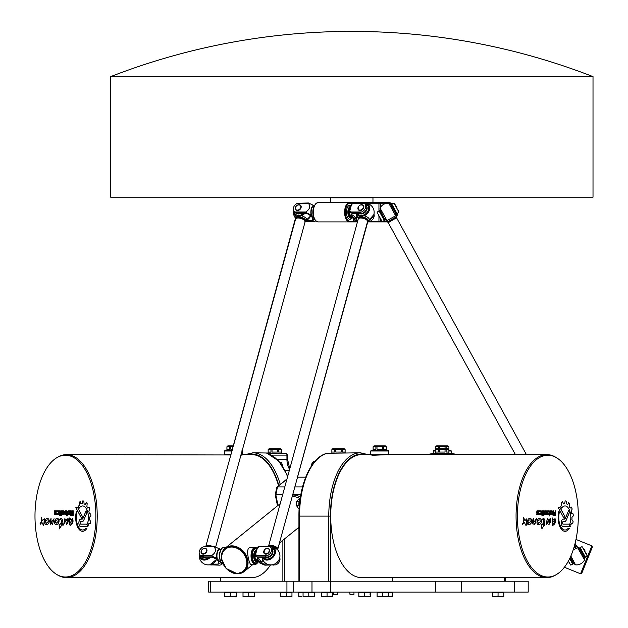 <?xml version="1.0" encoding="UTF-8"?>
<svg xmlns="http://www.w3.org/2000/svg" width="628" height="628" viewBox="0 0 628 628"><rect width="100%" height="100%" fill="white"/><g stroke="black" fill="none" stroke-linecap="round" stroke-linejoin="round"><path stroke-width="0.94" d="M110.709 76.616L593.013 76.616A665.68 665.68 0 0 0 110.709 76.616L110.709 197.192L593.013 197.192L593.013 76.616M582.07 546.596L587.29 556.11L585.39 557.154L580.178 547.64L582.07 546.596L578.828 548.377M569.675 558.59L572.705 564.109L570.805 565.153L574.055 563.371M584.04 557.892L585.39 557.154M568.34 561.165L570.805 565.153M255.141 552.389A4.82 2.41 90 0 0 254.568 557.672A4.82 2.41 90 0 0 256.805 560.694A4.82 2.41 90 0 0 257.064 560.671M262.692 559.666L261.79 562.947L261.099 561.165L258.689 558.512L257.59 559.203L258.689 558.512L258.092 558.889L257.559 558.316L257.857 557.248M261.099 561.165L260.196 562.06L257.59 559.203M260.196 562.06L261.264 562.366M270.684 547.577A5.424 4.121 137.6 0 1 267.355 555.592L256.601 555.592C254.144 552.687 254.937 549.783 258.987 546.878L269.75 546.878A5.424 4.121 137.6 0 1 270.684 547.577L271.736 548.739A5.424 4.121 -42.4 0 1 271.704 554.014A5.424 4.121 -42.4 0 1 266.421 557.154L258.595 557.154A2.41 1.005 -164.7 0 0 257.323 557.672A2.41 1.005 -164.7 0 0 257.559 558.316M279.735 557.805A5.424 4.121 -42.4 0 1 275.818 564.87L264.843 565.153L259.686 562.931L255.486 558.331L254.835 557.146L256.601 556.11L265.479 556.11L267.355 555.592M267.167 564.109L264.938 564.109L265.259 562.939M261.79 562.947A2.41 1.005 -164.7 0 0 264.938 564.109M269.75 546.878L259.207 546.596L257.637 547.067L254.835 557.146M269.545 551.235A3.313 2.52 137.6 0 1 267.167 553.865A3.313 2.52 137.6 0 1 264.223 553.472A3.313 2.52 137.6 0 1 264.977 549.374A3.313 2.52 137.6 0 1 269.122 548.998A3.313 2.52 137.6 0 1 269.545 551.235M220.648 549.971L219.462 548.817L214.305 546.596L203.331 546.878L214.085 546.878C216.542 549.783 215.749 552.687 211.699 555.592L200.936 555.592A5.424 4.121 137.6 0 1 200.01 554.893A5.424 4.121 137.6 0 1 203.331 546.878M216.338 559.203L218.952 562.06L218.45 562.366L218.976 562.947A2.41 1.005 -164.7 0 1 219.211 563.591A2.41 1.005 -164.7 0 1 217.947 564.109L211.911 564.109M200.01 554.893L201.062 556.055A5.424 4.121 -42.4 0 0 203.77 557.154L211.605 557.154A2.41 1.005 -164.7 0 1 214.745 558.316L215.734 558.889M218.285 561.165L218.45 562.366M201.148 551.235A3.313 2.52 137.6 0 1 203.519 548.605A3.313 2.52 137.6 0 1 206.471 548.998A3.313 2.52 137.6 0 1 205.717 553.095A3.313 2.52 137.6 0 1 201.564 553.472A3.313 2.52 137.6 0 1 201.148 551.235M200.936 555.592L202.82 556.11L211.699 556.11L216.856 558.331L220.624 562.46L221.511 564.682L219.941 565.153L209.399 564.87A5.424 4.121 -42.4 0 1 209.352 564.847M397.634 213.19A9.648 9.648 0 0 1 396.449 216.982A9.648 9.648 0 0 0 397.634 213.19L398.882 211.989L394.101 203.268L392.421 203.668A9.648 9.648 0 0 0 388.033 202.616L318.113 202.616C311.048 204.438 311.103 220.138 318.113 221.912L321.756 221.912M380.16 210.568L384.878 219.667L380.16 210.568L380.034 208.331L386.911 220.593L395.656 215.789L396.386 216.872L388.787 203.252A9.043 9.043 0 0 1 391.77 204.029L390.42 204.767M377.185 212.029L379.084 210.984L377.185 212.029L377.185 212.539L381.965 221.26L382.405 221.543L385.647 219.761M380.435 210.247L379.084 210.984L384.297 220.499L382.405 221.543M395.64 214.281L396.99 213.544A9.043 9.043 0 0 1 396.111 216.33M391.77 204.029L396.99 213.544M349.341 208.779A4.82 2.41 90 0 0 348.768 214.062A4.82 2.41 90 0 0 351.005 217.084A4.82 2.41 90 0 0 351.264 217.06M356.892 216.056L355.99 219.337L355.299 217.555L352.889 214.902L351.79 215.592L352.889 214.902L352.292 215.286L351.766 214.705L352.057 213.638M355.299 217.555L354.404 218.45L351.79 215.592M354.404 218.45L355.464 218.764M364.884 203.967A5.424 4.121 137.6 0 1 361.563 211.989L350.801 211.989C348.344 209.077 349.144 206.172 353.195 203.268L363.95 203.268A5.424 4.121 137.6 0 1 364.884 203.967L365.943 205.128A5.424 4.121 -42.4 0 1 365.904 210.404A5.424 4.121 -42.4 0 1 360.629 213.544L352.795 213.544A2.41 1.005 -164.7 0 0 351.523 214.062A2.41 1.005 -164.7 0 0 351.766 214.705M357.607 221.362L353.886 219.321L349.035 213.536L350.801 212.5L359.679 212.5L361.563 211.989M373.935 214.195A5.424 4.121 -42.4 0 1 370.018 221.26L367.592 221.543M355.99 219.337A2.41 1.005 -164.7 0 0 357.889 220.326M363.95 203.268L353.407 202.985L351.837 203.456L349.035 213.536M363.745 207.625A3.313 2.52 137.6 0 1 361.367 210.262A3.313 2.52 137.6 0 1 358.423 209.862A3.313 2.52 137.6 0 1 359.177 205.764A3.313 2.52 137.6 0 1 363.322 205.395A3.313 2.52 137.6 0 1 363.745 207.625M295.144 211.989L297.028 212.5L305.899 212.5L311.48 215.192A6.633 3.313 90 0 1 314.086 205.67L308.513 202.985L297.531 203.268L308.293 203.268C310.75 206.172 309.949 209.077 305.899 211.989L295.144 211.989A5.424 4.121 137.6 0 1 294.21 211.283A5.424 4.121 137.6 0 1 297.531 203.268M310.546 215.592L313.152 218.45L312.65 218.764L313.176 219.337A2.41 1.005 -164.7 0 1 313.419 219.981A2.41 1.005 -164.7 0 1 312.147 220.499L306.111 220.499M294.21 211.283L295.27 212.445A5.424 4.121 -42.4 0 0 297.97 213.544L305.805 213.544A2.41 1.005 -164.7 0 1 308.952 214.705L309.942 215.286M312.493 217.555L312.65 218.764M295.348 207.625A3.313 2.52 137.6 0 1 297.727 204.995A3.313 2.52 137.6 0 1 300.671 205.395A3.313 2.52 137.6 0 1 299.917 209.485A3.313 2.52 137.6 0 1 295.772 209.862A3.313 2.52 137.6 0 1 295.348 207.625M315.821 220.923L314.141 221.543L304.949 221.535M311.48 215.192L313.686 217.17M305.082 221.339L314.141 221.543M396.802 207.554L395.31 204.838M389.831 225.57L515.423 454.625L388.222 222.642L396.582 217.728L388.049 222.414L387.507 221.912L378.637 221.912L378.943 221.307L369.829 221.307M210.184 546.596A5.15 2.143 -164.7 0 0 208.535 546.352L207.358 546.352A5.15 2.143 -164.7 0 0 206.157 546.596M305.914 220.585L310.75 215.82A7.544 5.731 137.6 0 1 305.914 220.593L305.914 220.585A6.005 2.504 -164.7 0 0 301.534 215.789A7.544 5.731 -42.4 0 0 304.682 213.544M231.033 454.515L224.51 454.366L224.51 451.006L225.107 450.402L232.164 450.402L226.92 450.402L226.92 446.783L226.951 449.193L229.715 449.193L229.715 446.783L226.92 446.783L227.823 445.88L233.404 445.88L295.584 219.07A4.82 2.01 15.3 0 1 299.415 218.104A4.82 2.01 15.3 0 1 304.415 220.326A4.82 2.01 15.3 0 1 304.894 221.598A4.867 2.025 -164.7 0 0 304.525 220.075A4.867 2.025 -164.7 0 0 299.156 217.79A4.867 2.025 -164.7 0 0 295.584 219.062L295.513 218.301A5.15 2.143 15.3 0 1 297.688 216.872L295.741 215.789A6.005 2.504 -164.7 0 0 295.443 217.979A9.043 9.043 0 0 1 293.614 210.333A7.544 5.731 -42.4 0 0 295.741 215.789L298.857 216.872L301.432 215.53L298.857 216.872A5.15 2.143 15.3 0 1 304.973 219.329A5.15 2.143 15.3 0 1 305.334 220.993L305.585 220.742M269.318 546.737L270.009 546.352L269.176 546.705M262.276 557.154A7.544 5.731 -42.4 0 0 272.426 557.837A7.544 5.731 -42.4 0 0 273.235 547.545A6.005 2.504 15.3 0 1 277.835 550.065L277.835 550.065A9.043 9.043 0 0 1 279.609 558.308A7.544 5.731 137.6 0 1 272.528 564.768C276.053 563.897 278.416 561.746 279.609 558.308M277.921 550.183L277.835 549.838A5.15 2.143 -164.7 0 0 271.186 546.352L273.023 547.679A7.293 5.534 137.6 0 1 272.34 557.538A7.293 5.534 137.6 0 1 262.512 557.154M268.721 546.627A5.15 2.143 -164.7 0 1 270.009 546.352L271.186 546.352L273.023 547.679M368.565 220.593L368.573 220.585A6.005 2.504 -164.7 0 0 364.193 215.789A7.544 5.731 -42.4 0 0 369.696 208.009A7.544 5.731 -42.4 0 0 363.997 203.291A9.043 9.043 0 0 1 373.809 214.698A7.544 5.731 137.6 0 1 368.565 220.593L373.809 214.698M356.476 213.544A7.544 5.731 -42.4 0 0 358.392 215.789L361.516 216.872L364.091 215.53L361.516 216.872A5.15 2.143 15.3 0 1 367.623 219.329A5.15 2.143 15.3 0 1 367.984 220.993L368.236 220.742M358.172 218.073L358.172 218.301A5.15 2.143 15.3 0 1 360.339 216.872L358.392 215.789A6.005 2.504 -164.7 0 0 358.093 217.979A9.043 9.043 0 0 1 356.147 213.544M272.34 552.687A4.82 3.666 137.6 0 1 268.58 556.761A4.82 3.666 137.6 0 1 267.591 557.012M366.54 209.077A4.82 3.666 137.6 0 1 361.799 213.402M379.336 217.084L378.59 215.726L379.336 217.084M568.167 561.479L568.442 561.974L568.167 561.479M585.202 551.164L583.71 548.448L585.202 551.164M384.006 219.973L384.799 219.533L380.16 211.071L379.375 211.51M389.666 225.264L380.599 209.359M570.153 557.578L573.278 563.277L570.153 557.578M570.774 556.204L575.452 564.729L573.631 563.418L570.279 557.311M577.831 547.749L579.244 548.322L584.315 557.57L584.44 559.799L577.046 546.352L577.564 547.545L577.046 546.352L573.749 548.158M573.168 549.955L577.564 547.545L584.44 559.799M395.656 215.789L388.787 203.252A9.043 9.043 0 0 0 380.034 208.049L380.034 208.331M396.354 216.786L395.671 215.53L396.386 216.872L387.429 221.786M395.467 215.169L395.978 213.583L390.844 204.712L395.907 213.96M579.668 548.597L584.378 557.193L579.597 548.472L580.46 548.165M392.06 204.555L391.26 204.987L395.907 213.457L396.7 213.018M580.963 573.631L581.748 573.301L592.369 547.035L592.039 546.25L580.688 573.521M575.986 539.436L591.866 545.858L580.57 573.804L564.384 567.257M584.158 559.289L584.715 557.523L584.158 559.289A8.439 8.439 0 0 0 584.715 557.523A8.439 8.439 0 0 1 584.158 559.289M578.011 547.577A8.439 8.439 0 0 1 579.503 548.009L578.011 547.577L579.503 548.009A8.439 8.439 0 0 0 577.705 547.53M574.871 564.164A8.439 8.439 0 0 1 573.38 563.74A8.439 8.439 0 0 0 575.17 564.219M225.326 548.401A14.774 11.861 51 0 1 225.397 548.338A14.774 11.861 51 0 1 243.907 552.373A14.774 11.861 51 0 1 243.97 571.315A14.774 11.861 51 0 1 243.899 571.37M231.504 572.391A15.072 12.105 -129 0 0 237.51 573.804A15.072 12.105 -129 0 0 244.159 571.551A15.072 12.105 -129 0 0 244.096 552.216A15.072 12.105 -129 0 0 225.209 548.111A15.072 12.105 -129 0 0 221.629 559.831A15.072 12.105 -129 0 0 221.731 560.302M275.433 494.731L282.663 494.715M292.664 494.715L300.812 494.715M258.501 561.77L256.546 563.968L250.729 564.313C249.709 564.886 244.355 546.925 250.729 547.435L255.235 547.435A8.439 4.223 90 0 0 251.019 555.874A8.439 4.223 90 0 0 255.235 564.313A8.439 4.223 90 0 0 256.821 563.701M276.893 487.846L276.987 487.061L286.894 479.305M277.49 505.838L275.245 494.723L276.807 487.352M378.637 221.912L367.459 221.912L297.476 477.178L305.703 477.178M302.539 486.912L294.807 486.912M284.806 486.912L277.482 486.912L275.825 494.715L277.992 505.43M296.997 528.831L298.928 528.831M528.203 592.078L528.203 581.23L514.638 581.23L514.638 592.078L528.203 592.078M210.427 592.078L210.427 581.23L208.614 581.23L208.614 592.078L514.638 592.078M461.502 592.078L461.502 581.23L514.638 581.23M461.502 581.23L435.4 581.23L435.4 592.078M330.516 592.078L330.516 581.23L435.4 581.23M330.516 581.23L311.983 581.23L311.983 592.078M293.716 592.078L293.716 581.23L311.983 581.23M293.716 581.23L286.933 581.23L286.933 592.078M334.653 452.058L334.653 449.648L331.867 449.648L331.89 452.058L334.653 452.058M341.255 452.058L341.255 449.648L335.729 449.648L335.729 452.058L341.255 452.058M345.094 452.058L345.094 449.648L342.331 449.648L342.331 452.058L345.094 452.058M341.255 449.648L342.331 449.648M334.653 449.648L335.729 449.648M505.595 581.23L505.595 577.611M448.894 453.267L435.659 453.165M448.894 449.648L446.131 449.648L446.131 452.058L448.894 452.058L448.894 449.648M438.454 449.648L435.659 449.648L435.691 452.058L438.454 452.058L438.454 449.648L439.529 449.648L439.529 452.058L445.056 452.058L445.056 449.648L446.131 449.648M438.454 448.745L438.454 446.783L435.659 446.783L435.659 450.402L433.854 450.402L433.249 451.006L435.659 451.006M436.115 449.193L435.691 449.193L435.691 446.783L436.57 445.88L448.023 445.88L448.926 446.783L446.131 446.783L446.131 448.745M445.056 448.745L445.056 446.783L446.131 446.783M439.529 448.745L439.529 446.783L445.056 446.783M448.47 449.193L448.894 449.193L448.926 446.783L448.926 453.267L449.844 453.267A63.302 63.302 0 0 1 457.317 454.625A63.302 63.302 0 0 0 449.844 453.267L434.741 453.267A63.302 63.302 0 0 0 434.223 453.33A63.302 63.302 0 0 1 434.741 453.267A63.302 63.302 0 0 0 434.223 453.33L433.218 453.809M438.454 446.783L439.529 446.783M277.56 452.058L277.56 449.648L272.034 449.648L272.034 452.058L277.56 452.058M281.399 452.058L281.399 449.648L278.636 449.648L278.636 452.058L281.399 452.058M242.863 454.625L251.828 454.625A61.497 30.748 90 0 1 278.573 485.782M279.476 542.992A61.497 30.748 90 0 1 277.772 549.115M270.378 565.153A61.497 30.748 90 0 1 251.828 577.611L66.474 577.611A61.497 30.748 -90 0 0 97.222 516.114A61.497 30.748 -90 0 0 66.474 454.625A61.497 30.748 -90 0 0 57.603 457.239L56.646 457.82A60.892 30.442 90 0 1 95.88 516.114A60.892 30.442 90 0 1 56.646 574.416A60.892 30.442 90 0 1 34.987 516.114A60.892 30.442 90 0 1 56.646 457.82M233.318 446.186L230.79 446.783L230.79 449.193L232.493 449.193M229.715 446.783L230.79 446.783M240.83 455.269L243.005 454.766L242.581 454.334L240.971 454.743M71.16 514.717L72.675 514.717L72.675 513.233L71.176 513.233L71.16 514.717M56.646 574.416L57.603 574.989A61.497 30.748 -90 0 0 66.474 577.611M230.908 454.97L66.474 454.625M556.651 457.82L555.694 457.239A61.497 30.748 90 0 0 546.815 454.625A61.497 30.748 90 0 0 516.067 516.114A61.497 30.748 90 0 0 546.815 577.611A61.497 30.748 90 0 0 555.694 574.989L556.651 574.416A60.892 30.442 -90 0 1 517.417 516.114A60.892 30.442 -90 0 1 556.651 457.82A60.892 30.442 -90 0 1 578.31 516.114A60.892 30.442 -90 0 1 556.651 574.416M370.701 454.366L370.701 451.006L388.787 451.006L388.787 454.35L373.134 454.805L370.716 454.334L370.292 454.766L372.812 455.292L387.931 454.625L546.815 454.625M448.926 451.006L451.336 451.006L450.731 450.402L448.926 450.402M350.243 594.488L353.729 594.488L350.243 594.488M335.548 594.488L337.417 594.488L335.548 594.488M445.056 449.648L439.529 449.648M435.659 453.267L435.659 449.648L436.57 448.745L448.023 448.745L448.926 449.648M251.608 596.6L254.466 596.09L254.466 596.6L245.878 596.6L248.743 596.09L251.608 596.6M243.012 596.6L243.012 596.09L245.878 596.6L243.012 596.6M248.743 596.09L248.743 592.44L243.012 592.44L243.012 596.09M248.743 592.44L254.466 592.44L254.466 596.09M303.057 596.6L303.057 596.09L305.922 596.6L303.057 596.467M298.779 596.6L298.779 596.09L301.644 596.6L298.779 596.6M314.51 596.09L314.51 596.6L311.645 596.6L314.51 596.09L314.51 592.44L298.779 592.44L298.779 596.09M308.788 596.09L311.645 596.6L305.922 596.6L308.788 596.09L308.788 592.44M303.057 592.44L303.057 596.09M358.824 596.09L361.689 596.6L358.824 596.6L358.824 592.44L370.277 592.44L370.277 596.6L367.411 596.6L370.277 596.09M364.554 596.09L367.411 596.6L361.689 596.6L364.554 596.09L364.554 592.44M492.336 596.6L492.336 596.09L495.194 596.6L492.336 596.6L498.059 596.09L500.924 596.6L495.194 596.6M503.789 596.09L503.789 596.6L500.924 596.6L503.789 596.09L503.789 592.44L498.059 592.44L498.059 596.09M498.059 592.44L492.336 592.44L492.336 596.09M388.551 596.553L377.098 596.6L377.098 596.09L379.964 596.6L388.551 596.09L388.551 596.6M392.257 596.09L392.257 596.6L389.391 596.6L392.257 596.09L392.257 592.44L388.551 592.44L388.551 596.09M210.427 581.23L286.933 581.23M448.926 453.165L449.844 453.267A63.302 63.302 0 0 1 457.317 454.625M434.223 453.33A1.805 1.805 0 0 0 432.716 454.625A1.805 1.805 0 0 1 434.223 453.33A63.302 63.302 0 0 0 427.268 454.625A63.302 63.302 0 0 1 434.223 453.33L434.38 454.523A62.093 62.093 0 0 1 450.928 454.625M368.141 454.625L360.425 452.812L327.408 453.267A63.302 31.651 -90 0 0 299.532 516.114L299.093 516.114M285.991 453.267L286.368 453.361A1.209 1.036 104.4 0 0 286.14 453.33A63.302 31.651 90 0 0 285.881 453.267L252.872 452.812L245.156 454.625M271.492 455.119L286.933 455.119A1.805 0.903 90 0 0 286.14 453.33L267.669 453.573M377.098 596.09L377.098 592.44L382.821 592.44L382.821 596.09M382.821 592.44L388.551 592.44M332.785 596.6L321.332 596.6L321.332 596.09L324.197 596.6L332.785 596.09L332.785 596.6M321.332 596.09L321.332 592.44L327.055 592.44L327.055 596.09M327.055 592.44L332.785 592.44L332.785 596.09M291.965 596.6L280.504 596.6L280.504 596.09L283.369 596.6L291.965 596.09L291.965 596.6M280.504 596.09L280.504 592.44L291.965 592.44L291.965 596.09M286.235 592.44L286.235 596.09M236.199 596.6L224.738 596.6L224.738 596.09L227.603 596.6L236.199 596.09L236.199 596.6M224.738 596.09L224.738 592.44L236.199 592.44L236.199 596.09M230.468 592.44L230.468 596.09M270.958 449.648L268.164 449.648L268.195 452.058L270.958 452.058L270.958 449.648L272.034 449.648M268.164 452.89L268.164 449.648L269.067 448.745L280.496 448.745M277.56 449.648L278.636 449.648M331.867 453.267L331.867 449.648L332.769 448.745L344.223 448.745L345.125 449.648L345.125 452.89M333.931 594.488L337.417 594.488L333.931 594.488M353.478 594.488L349.992 594.488L353.478 594.488M546.815 577.611L361.469 577.611A61.497 30.748 -90 0 1 330.721 516.114A61.497 30.748 -90 0 1 361.469 454.625L370.434 454.625M553.59 514.717L555.105 514.717L555.105 513.233L553.606 513.233L553.331 513.783L553.535 514.717L555.05 514.717M388.787 451.006L388.183 450.402L371.297 450.402L370.701 451.006M383.582 446.783L383.582 449.193L386.346 449.193L386.346 446.783L373.111 446.783L373.142 449.193L375.905 449.193L375.905 446.783M376.981 446.783L376.981 449.193L382.507 449.193L382.507 446.783M373.111 450.402L373.111 446.783L374.013 445.88L385.466 445.88L386.369 446.783L386.369 450.402M282.647 466.141L281.517 462.224L279.798 462.224M299.077 505.736L296.542 505.736L298.41 508.288L299.179 508.288M299.226 501.223L296.714 501.223L296.542 505.736M300.082 499.26L298.755 499.26L296.714 501.223M312.666 464.178L311.551 464.178L311.48 465.874M314.675 461.627L313.419 461.627L311.551 464.178M68.468 513.759L69.268 513.759L69.582 513.123L69.268 511.671L68.468 511.671L68.146 512.307L68.468 513.759M62.706 513.759L63.499 513.759L63.821 513.123L63.499 511.671L62.706 511.671L62.384 512.307L62.706 513.759M65.532 513.712L66.717 513.712L66.395 511.671L65.563 511.671L65.241 512.307L65.532 513.712M80.737 524.145L86.617 524.145L87.936 526.586L80.745 526.625A3.744 1.868 90 0 1 80.737 526.625A3.744 1.868 90 0 1 78.869 522.881A3.744 1.868 90 0 1 80.737 519.144L82.072 519.144A2.308 1.154 -90 0 0 82.959 518.304L86.13 510.65A8.855 4.427 90 0 1 86.884 512.731L83.791 520.141A4.137 2.065 90 0 1 82.205 521.625L80.737 521.625A1.256 0.628 -90 0 0 80.109 522.881A1.256 0.628 -90 0 0 80.737 524.145M81.452 518.069L75.831 507.66L77.676 507.66L82.299 516.247A1.24 0.62 90 0 1 82.456 517.613A1.24 0.62 90 0 1 81.876 518.398A1.24 0.62 90 0 1 81.452 518.069L75.886 507.66L77.676 507.66M59.456 528.87L59.071 524.137L59.895 524.49C62.078 521.844 62.141 520.125 60.084 519.325L60.783 518.359C62.902 519.089 63.043 521.067 61.199 524.309L62.431 523.736L62.101 525.314L61.591 525.291L59.456 528.87M59.111 520.667C58.906 523.163 57.902 524.506 56.08 524.71C52.925 524.184 55.264 517.213 57.493 518.728C58.71 518.744 58.993 519.23 58.325 520.188L57.572 519.819C55.343 520.243 54.856 521.397 56.112 523.273L59.111 520.667M52.226 524.725L52.045 523.305L50.648 524.262C49.769 522.363 49.895 520.447 51.033 518.516L51.009 522.739L54.079 518.72L52.328 524.733L52.1 523.305M73.217 515.627L70.988 515.627A1.201 0.604 90 0 1 70.383 514.418L70.383 513.594A1.091 0.549 90 0 1 70.933 512.495L70.595 510.8L71.192 510.8L71.616 512.456L72.675 512.456L72.675 510.8L73.217 510.8L73.217 515.627L71.035 515.627A1.201 0.604 90 0 1 70.438 514.418L70.438 513.594A1.091 0.549 90 0 1 70.98 512.495M69.449 510.8A1.272 0.636 90 0 1 70.085 512.071L70.085 513.351A1.272 0.636 90 0 1 69.449 514.622L68.264 514.622A1.272 0.636 90 0 1 67.628 513.351L67.628 512.071A1.272 0.636 90 0 1 68.264 510.8L69.449 510.8M56.496 510.8L56.496 511.624L54.746 511.899L54.879 512.409L56.128 512.409L56.135 514.622L54.259 514.622L54.259 513.845L55.876 513.845L55.994 513.327L54.605 513.107L54.22 511.569L54.605 510.8L56.496 510.8L54.66 510.8L54.275 511.569L54.66 513.107L56.041 513.327L55.931 513.845L54.314 513.845L54.314 514.622L56.135 514.622M60.924 515.714L60.327 513.759L60.924 513.759L60.924 510.8L61.465 510.8L61.465 515.714L60.924 515.714M59.527 515.714L59.527 514.889L60.084 514.889L60.084 515.714L59.527 515.714M60.084 510.8L60.084 514.622L59.527 514.622L59.527 510.8L60.084 510.8L59.582 510.8L59.582 514.622L60.084 514.622M58.506 510.8A1.256 0.628 90 0 1 59.134 512.055L59.134 513.343A1.287 0.644 90 0 1 58.498 514.622L56.85 514.622L56.85 513.712L58.341 513.712L58.616 513.155L58.341 511.71L56.85 511.71L56.85 510.8L58.506 510.8M63.687 514.622L62.502 514.622A1.272 0.636 90 0 1 61.866 513.351L61.866 512.071A1.272 0.636 90 0 1 62.502 510.8L63.687 510.8A1.272 0.636 90 0 1 64.323 512.071L64.323 513.351A1.272 0.636 90 0 1 63.687 514.622M67.235 515.886L66.717 515.886L66.717 514.622L65.383 514.622A1.28 0.636 90 0 1 64.739 513.351L64.739 512.071A1.272 0.636 90 0 1 65.375 510.8L66.584 510.8A1.303 0.652 90 0 1 67.235 512.11L67.235 515.886L66.764 515.886L66.717 514.622M41.165 517.425L42.469 520.651L44.392 518.807L43.685 525.754L41.919 522.41L40.208 524.294L40.004 523.823C41.267 522.386 41.66 520.251 41.165 517.425L41.205 517.425C41.715 520.251 41.322 522.386 40.051 523.823L40.239 524.286M69.582 523.98L70.226 524.184C72.032 523.375 72.699 521.899 72.244 519.764L69.794 523.289L69.763 517.865L70.917 519.694L72.628 518.65C73.602 521.962 72.762 524.231 70.116 525.463L69.582 523.98L70.148 525.463M49.337 520.667C49.133 523.163 48.12 524.513 46.307 524.71C43.151 524.184 45.491 517.213 47.72 518.728C48.937 518.744 49.212 519.23 48.552 520.188L47.791 519.819C45.561 520.243 45.075 521.397 46.331 523.273L49.337 520.667M66.435 524.655L67.698 519.701C66.026 520.541 64.653 522.331 63.577 525.047L64.888 518.602L65.563 520.188L68.036 518.571C68.868 520.376 68.334 522.41 66.435 524.655M85.746 528.321L86.907 528.321A13.824 6.908 90 0 1 82.606 531.312A13.824 6.908 90 0 1 76.467 511.161L76.969 512.087A12.513 6.256 -90 0 0 82.606 530.008A12.513 6.256 -90 0 0 85.746 528.321M82.205 503.578L82.755 500.916A16.579 8.29 90 0 1 83.822 501.097L84.089 503.868A13.942 6.971 90 0 1 85.259 504.598L86.295 502.643A16.579 8.29 90 0 1 87.206 503.703L86.868 506.458A13.942 6.971 90 0 1 87.755 508.083L89.137 507.275A16.579 8.29 90 0 1 89.733 509.025L88.838 511.231A13.942 6.971 90 0 1 89.278 513.453L90.707 513.955A16.579 8.29 90 0 1 90.864 515.941L89.576 517.182A13.942 6.971 90 0 1 89.498 519.639L90.668 521.381A16.579 8.29 90 0 1 90.393 523.187L88.964 523.21A13.942 6.971 90 0 1 88.407 525.236L87.512 523.579A11.54 5.77 -90 0 0 87.653 511.883A11.54 5.77 -90 0 0 82.606 505.956A11.54 5.77 -90 0 0 79.207 508.178L78.319 506.498A13.942 6.971 90 0 1 79.254 505.273L79.175 502.4A16.579 8.29 90 0 1 80.117 501.678L81.02 503.915A13.942 6.971 90 0 1 82.205 503.578L82.786 500.916M81.02 503.915L81.075 503.915A13.942 6.971 90 0 1 82.26 503.578M79.23 508.138L78.374 506.498A13.942 6.971 90 0 1 79.301 505.273L79.23 502.4A16.579 8.29 90 0 1 80.172 501.678L80.243 501.654M88.43 525.173L87.559 523.579A11.54 5.77 -90 0 0 87.7 511.883A11.54 5.77 -90 0 0 82.66 505.956A11.54 5.77 -90 0 0 82.637 505.956L82.66 505.956M90.142 523.579L88.964 523.21M87.755 508.083L88.941 507.063M85.259 504.598L86.185 502.581M82.637 531.312A13.824 6.908 90 0 1 76.498 511.231M82.66 530.008L82.606 530.008A12.513 6.256 -90 0 0 82.66 530.008A12.513 6.256 -90 0 0 85.8 528.321L86.907 528.321M66.223 524.796L67.746 519.701M63.601 525.047L64.755 519.591M64.496 519.623L64.912 518.602M65.602 520.157L68.059 518.571M46.331 524.71C43.222 524.129 45.538 517.252 47.744 518.728M48.584 520.188L47.846 519.819M46.362 523.273L49.251 520.651M70.226 524.184L70.273 524.184C72.079 523.375 72.754 521.899 72.299 519.764L72.299 519.764M69.826 523.289L69.794 517.865M70.917 519.694L72.652 518.65M42.469 520.651L44.415 518.807M43.709 525.754L41.919 522.41M65.43 514.622A1.28 0.636 90 0 1 64.794 513.351L64.794 512.071A1.272 0.636 90 0 1 65.43 510.8M66.717 513.712L66.45 511.671L65.618 511.671M62.549 514.622A1.272 0.636 90 0 1 61.921 513.351L61.921 512.071A1.272 0.636 90 0 1 62.549 510.8M63.499 513.759L63.875 512.307L63.554 511.671L62.753 511.671M56.897 511.71L56.897 510.8M56.897 514.622L56.897 513.712L58.388 513.712L58.671 513.155L58.341 511.71M60.084 515.714L59.582 515.714L59.582 514.889L60.084 514.889M61.465 515.714L60.979 515.714L60.924 514.622M60.924 513.759L60.979 510.8L61.465 510.8M60.382 514.622L60.382 513.759M56.496 511.624L54.934 511.624M69.449 514.622L68.319 514.622A1.272 0.636 90 0 1 67.683 513.351L67.683 512.071A1.272 0.636 90 0 1 68.319 510.8M69.268 513.759L69.637 512.307L69.316 511.671L68.515 511.671M72.675 512.456L72.722 510.8L73.217 510.8M71.035 512.495L70.65 510.8L71.192 510.8M72.675 514.717L72.675 513.233M50.672 524.262C49.832 522.363 49.957 520.447 51.056 518.516M51.056 522.739L54.102 518.72M56.104 524.71C52.995 524.137 55.319 517.252 57.525 518.728M58.357 520.188L57.619 519.819M56.159 523.273L59.024 520.651M59.448 528.878L59.111 524.145M59.895 524.49L59.95 524.49C62.133 521.844 62.196 520.125 60.139 519.325L60.084 519.325M59.731 519.489L60.806 518.359M61.269 524.309L62.447 523.736M62.125 525.314L61.623 525.291M81.899 518.398A1.24 0.62 90 0 1 81.507 518.069M80.792 524.145L86.617 524.145M80.769 526.625A3.744 1.868 90 0 1 78.916 522.865A3.744 1.868 90 0 1 80.792 519.144L82.119 519.144A2.308 1.154 -90 0 0 83.014 518.304L86.154 510.713M550.897 513.759L551.69 513.759L552.012 513.123L551.69 511.671L550.897 511.671L550.575 512.307L550.897 513.759L550.528 513.123L550.842 511.671L551.643 511.671M545.135 513.759L545.928 513.759L546.25 512.307L545.928 511.671L545.135 511.671L545.135 513.759L544.759 512.307L545.08 511.671L545.881 511.671M547.961 513.712L549.147 513.712L548.825 511.671L547.993 511.671L547.671 513.139L547.906 513.712L549.092 513.712M563.167 524.145L569.039 524.145L570.365 526.586L563.175 526.625A3.744 1.868 -90 0 1 563.167 526.625A3.744 1.868 -90 0 1 561.299 522.881A3.744 1.868 -90 0 1 563.167 519.144L564.501 519.144A2.308 1.154 90 0 0 565.388 518.304L568.56 510.65A8.855 4.427 -90 0 1 569.313 512.731L566.221 520.141A4.137 2.065 -90 0 1 564.635 521.625L563.167 521.625A1.256 0.628 90 0 0 562.539 522.881A1.256 0.628 90 0 0 563.167 524.145L568.992 524.145L570.31 526.586L563.159 526.625M563.881 518.069L558.261 507.66L560.105 507.66L564.729 516.247A1.24 0.62 -90 0 1 564.886 517.613A1.24 0.62 -90 0 1 564.305 518.398A1.24 0.62 -90 0 1 563.881 518.069M541.885 528.87L541.501 524.137L542.325 524.49C544.507 521.844 544.57 520.125 542.514 519.325L543.212 518.359C545.332 519.089 545.473 521.067 543.628 524.309L544.853 523.736L544.531 525.314L544.021 525.291L541.823 528.878M541.54 520.667C541.336 523.163 540.331 524.506 538.51 524.71C535.354 524.184 537.694 517.213 539.923 518.728C541.14 518.744 541.415 519.23 540.755 520.188L539.994 519.819C537.772 520.243 537.285 521.397 538.534 523.273L541.485 520.667C541.289 523.148 540.292 524.49 538.486 524.71M534.656 524.725L534.475 523.305L533.078 524.262C532.199 522.363 532.324 520.447 533.462 518.516L533.439 522.739L536.508 518.72L534.656 524.725M555.639 515.627L553.417 515.627A1.201 0.604 -90 0 1 552.813 514.418L552.813 513.594A1.091 0.549 -90 0 1 553.362 512.495L553.025 510.8L553.621 510.8L554.045 512.456L555.105 512.456L555.105 510.8L555.639 510.8L555.639 515.627M551.879 510.8A1.272 0.636 -90 0 1 552.514 512.071L552.514 513.351A1.272 0.636 -90 0 1 551.879 514.622L550.693 514.622A1.272 0.636 -90 0 1 550.057 513.351L550.057 512.071A1.272 0.636 -90 0 1 550.693 510.8L551.879 510.8M538.918 510.8L538.918 511.624L537.175 511.899L537.309 512.409L538.557 512.409L538.565 514.622L536.689 514.622L536.689 513.845L538.416 513.618L538.306 513.107L537.034 513.107L536.65 512.338L537.034 510.8L538.918 510.8M543.353 515.714L543.353 514.622L542.757 514.622L542.757 513.759L543.353 513.759L543.353 510.8L543.895 510.8L543.895 515.714L543.353 515.714L543.84 515.714L543.84 510.8L543.353 510.8M541.956 515.714L541.956 514.889L542.514 514.889L542.514 515.714L541.956 515.714L542.466 515.714L542.466 514.889L541.956 514.889M542.514 510.8L542.514 514.622L541.956 514.622L541.956 510.8L542.514 510.8M540.936 510.8A1.256 0.628 -90 0 1 541.564 512.055L541.564 513.343A1.287 0.644 -90 0 1 540.92 514.622L539.279 514.622L539.279 513.712L540.763 513.712L541.046 513.155L540.771 511.71L539.279 511.71L539.279 510.8L540.936 510.8M546.117 514.622L544.931 514.622A1.272 0.636 -90 0 1 544.295 513.351L544.295 512.071A1.272 0.636 -90 0 1 544.931 510.8L546.117 510.8A1.272 0.636 -90 0 1 546.753 512.071L546.753 513.351A1.272 0.636 -90 0 1 546.117 514.622M549.665 515.886L549.147 515.886L549.147 514.622L547.804 514.622A1.28 0.636 -90 0 1 547.169 513.351L547.169 512.071A1.272 0.636 -90 0 1 547.804 510.8L549.013 510.8A1.303 0.652 -90 0 1 549.665 512.11L549.665 515.886M523.595 517.425L524.89 520.651L526.814 518.807L526.115 525.754L524.349 522.41L522.637 524.294L522.433 523.823C523.697 522.386 524.09 520.251 523.595 517.425L524.89 520.651M552.012 523.98L552.656 524.184C554.461 523.375 555.128 521.899 554.673 519.764L552.224 523.289L552.193 517.865L553.346 519.694L555.058 518.65C556.031 521.962 555.191 524.231 552.546 525.463L552.012 523.98L552.601 524.184M531.767 520.667C531.563 523.163 530.55 524.513 528.737 524.71C525.581 524.184 527.92 517.213 530.15 518.728C531.366 518.744 531.641 519.23 530.982 520.188L530.22 519.819C527.991 520.243 527.504 521.397 528.76 523.273L531.712 520.667C531.516 523.148 530.519 524.49 528.705 524.71M548.864 524.655L550.128 519.701C548.456 520.541 547.082 522.331 546.007 525.047L547.318 518.602L547.993 520.188L550.466 518.571C551.298 520.376 550.764 522.41 548.864 524.655L548.597 524.796M568.175 528.321L569.329 528.321A13.824 6.908 -90 0 1 565.035 531.312A13.824 6.908 -90 0 1 558.896 511.161L559.391 512.087A12.513 6.256 90 0 0 565.035 530.008A12.513 6.256 90 0 0 568.175 528.321L569.282 528.321A13.824 6.908 -90 0 1 565.012 531.312M564.635 503.578L565.184 500.916A16.579 8.29 -90 0 1 566.252 501.097L566.519 503.868A13.942 6.971 -90 0 1 567.688 504.598L568.725 502.643A16.579 8.29 -90 0 1 569.635 503.703L569.298 506.458A13.942 6.971 -90 0 1 570.185 508.083L571.566 507.275A16.579 8.29 -90 0 1 572.163 509.025L571.268 511.231A13.942 6.971 -90 0 1 571.708 513.453L573.136 513.955A16.579 8.29 -90 0 1 573.293 515.941L572.006 517.182A13.942 6.971 -90 0 1 571.927 519.639L573.097 521.381A16.579 8.29 -90 0 1 572.822 523.187L571.394 523.21A13.942 6.971 -90 0 1 570.836 525.236L569.941 523.579A11.54 5.77 90 0 0 570.083 511.883A11.54 5.77 90 0 0 565.035 505.956A11.54 5.77 90 0 0 561.636 508.178L560.749 506.498A13.942 6.971 -90 0 1 561.683 505.273L561.605 502.4A16.579 8.29 -90 0 1 562.547 501.678L563.449 503.915A13.942 6.971 -90 0 1 564.635 503.578M562.617 501.654L563.449 503.915M565.035 505.956L564.988 505.956A11.54 5.77 90 0 0 564.988 505.956A11.54 5.77 90 0 0 561.613 508.138M571.394 523.21L571.347 523.21A13.942 6.971 -90 0 1 570.805 525.173M572.767 513.453L573.081 513.955A16.579 8.29 -90 0 1 573.238 515.941L571.959 517.182A13.942 6.971 -90 0 1 571.873 519.639L573.042 521.381A16.579 8.29 -90 0 1 572.767 523.187L572.516 523.579M571.315 507.063L571.511 507.275A16.579 8.29 -90 0 1 572.108 509.025L571.213 511.231A13.942 6.971 -90 0 1 571.661 513.453L571.708 513.453M568.56 502.581L568.67 502.643A16.579 8.29 -90 0 1 569.588 503.703L569.251 506.458A13.942 6.971 -90 0 1 570.13 508.083L570.185 508.083M565.184 500.916L565.176 500.916A16.579 8.29 -90 0 1 566.197 501.097L566.472 503.868A13.942 6.971 -90 0 1 567.634 504.598L567.688 504.598M558.881 511.231L559.344 512.087A12.513 6.256 90 0 0 564.988 530.008A12.513 6.256 90 0 0 565.012 530.008L565.035 530.008M550.128 519.701L545.983 525.047M547.286 518.602L547.977 520.157M550.434 518.571C551.235 520.408 550.693 522.441 548.809 524.655M530.126 518.728C531.304 518.736 531.586 519.223 530.958 520.188M530.22 519.819L530.173 519.819C527.944 520.243 527.457 521.397 528.713 523.273L528.737 523.273M554.65 519.764L552.2 523.289M552.169 517.865L553.346 519.694M555.026 518.65C555.968 521.97 555.128 524.239 552.522 525.463M526.79 518.807L526.091 525.754M524.349 522.41L522.614 524.286M548.958 510.8A1.303 0.652 -90 0 1 549.61 512.11L549.61 515.886L549.147 515.886M549.092 514.622L547.804 514.622M548.778 511.671L547.938 511.671L547.624 512.307L547.906 513.712M546.062 510.8A1.272 0.636 -90 0 1 546.698 512.071L546.698 513.351A1.272 0.636 -90 0 1 546.062 514.622M539.279 510.8L540.889 510.8A1.256 0.628 -90 0 1 541.517 512.055L541.517 513.343A1.287 0.644 -90 0 1 540.873 514.622L539.279 514.622M540.716 511.71L539.279 511.71M540.716 513.712L539.279 513.712M541.956 510.8L542.466 510.8L542.466 514.622L541.956 514.622M543.298 514.622L542.757 514.622M542.757 513.759L543.298 513.759M538.871 510.8L538.871 511.624M536.689 513.845L538.259 513.845M537.309 511.624L537.254 512.409L538.502 512.409L538.871 513.916L538.518 514.622L536.689 514.622M551.824 510.8A1.272 0.636 -90 0 1 552.459 512.071L552.459 513.351A1.272 0.636 -90 0 1 551.824 514.622L550.693 514.622M555.105 510.8L555.592 510.8L555.592 515.627M553.025 510.8L553.566 510.8L554.045 512.456M555.05 513.233L553.558 513.233L553.535 514.717M534.475 523.305L533.054 524.262M533.439 518.516L533.408 522.739M536.477 518.72L534.726 524.733M539.899 518.728C541.085 518.736 541.36 519.223 540.732 520.188M539.994 519.819L539.947 519.819C537.717 520.243 537.23 521.397 538.486 523.273L538.51 523.273M541.485 524.145L542.278 524.49M542.514 519.325L542.113 519.489M543.181 518.359L543.675 524.309M544.829 523.736L544.507 525.314M543.974 525.291L541.831 528.87M558.261 507.66L560.05 507.66L564.674 516.247A1.24 0.62 -90 0 1 564.839 517.59A1.24 0.62 -90 0 1 564.282 518.398M563.167 521.625L563.112 521.625A1.256 0.628 90 0 0 562.484 522.881A1.256 0.628 90 0 0 563.112 524.145M568.536 510.713A8.855 4.427 -90 0 1 569.258 512.731L566.166 520.141A4.137 2.065 -90 0 1 564.58 521.625M563.167 519.144L564.446 519.144M321.756 202.616L318.113 202.616A9.648 4.82 -90 0 0 313.286 212.264A9.648 4.82 -90 0 0 318.113 221.912L357.458 221.912M363.832 203.221L378.943 203.221L378.637 202.616L380.749 202.616L380.749 203.221L388.033 203.221L388.033 202.616A9.648 9.648 0 0 1 392.421 203.668M372.961 202.616L330.76 202.616L330.76 197.796L372.961 197.796L372.961 202.616M372.357 197.192L372.961 197.796M266.421 557.154L265.479 556.11M273.714 565.153L273.219 564.611M256.601 556.11A10.849 5.424 -90 0 1 256.601 555.592M255.133 557.884A4.82 2.41 90 0 0 257.245 560.694L256.805 560.694M218.45 562.256L217.947 564.109M211.063 565.153L210.568 564.611M203.77 557.154L202.82 556.11M211.699 555.592A10.849 5.424 90 0 0 211.699 556.11M216.856 558.331A7.238 3.619 -90 0 1 219.462 548.817M219.886 549.28A6.633 3.313 90 0 0 217.28 558.794M360.629 213.544L359.679 212.5M350.801 212.5A10.849 5.424 -90 0 1 350.801 211.989M349.333 214.274A4.82 2.41 90 0 0 351.452 217.084L351.005 217.084M312.658 218.654L312.147 220.499M297.97 213.544L297.028 212.5M305.899 211.989A10.849 5.424 90 0 0 305.899 212.5M311.056 214.721A7.238 3.619 -90 0 1 313.662 205.207M301.071 207.711A3.313 2.52 -42.4 0 0 300.671 205.395A3.313 2.52 -42.4 0 0 296.526 205.764A3.313 2.52 -42.4 0 0 295.772 209.862A3.313 2.52 -42.4 0 0 298.677 210.278A3.313 2.52 -42.4 0 0 301.071 207.711M300.679 207.554A3.014 2.292 137.6 0 1 296.102 209.728A3.014 2.292 137.6 0 1 297.484 205.152A3.014 2.292 137.6 0 1 300.679 207.554M206.863 551.321A3.313 2.52 -42.4 0 0 206.471 548.998A3.313 2.52 -42.4 0 0 202.318 549.374A3.313 2.52 -42.4 0 0 201.564 553.472A3.313 2.52 -42.4 0 0 204.469 553.888A3.313 2.52 -42.4 0 0 206.863 551.321M206.471 551.164A3.014 2.292 137.6 0 1 201.902 553.339A3.014 2.292 137.6 0 1 203.284 548.762A3.014 2.292 137.6 0 1 206.471 551.164M216.55 559.43A7.544 5.731 137.6 0 1 209.87 564.768L216.55 559.43M209.87 564.768A9.043 9.043 0 0 1 199.414 553.943A7.544 5.731 -42.4 0 0 202.632 559.87A7.544 5.731 -42.4 0 0 210.482 557.154M210.09 557.154A7.293 5.534 137.6 0 1 202.726 559.603A7.293 5.534 137.6 0 1 199.523 554.179M207.358 546.431L208.472 546.431M200.206 555.105A6.453 4.898 -42.4 0 0 203.323 558.944A6.453 4.898 -42.4 0 0 209.163 557.154M205.756 546.596L205.827 546.493A4.867 2.025 15.3 0 1 212.335 546.596M212.9 546.596A4.82 2.01 -164.7 0 0 205.811 546.517L295.513 218.073M295.827 215.53A7.293 5.534 137.6 0 1 293.723 210.576M304.297 213.544A7.293 5.534 137.6 0 1 301.432 215.53M298.842 216.786L297.735 216.786M294.406 211.495A6.453 4.898 -42.4 0 0 296.966 215.169A6.453 4.898 -42.4 0 0 303.363 213.544M201.878 556.691A5.267 4.003 -42.4 0 0 206.314 557.154M204.861 557.154A4.977 3.776 137.6 0 1 203.715 557.154M296.078 213.08A5.267 4.003 -42.4 0 0 297.138 213.716A5.267 4.003 -42.4 0 0 300.514 213.544M299.061 213.544A4.977 3.776 137.6 0 1 297.915 213.544M363.722 207.711A3.313 2.52 -42.4 0 0 363.322 205.395A3.313 2.52 -42.4 0 0 359.177 205.764A3.313 2.52 -42.4 0 0 358.423 209.862A3.313 2.52 -42.4 0 0 361.328 210.278A3.313 2.52 -42.4 0 0 363.722 207.711M363.329 207.554A3.014 2.292 137.6 0 1 358.753 209.728A3.014 2.292 137.6 0 1 360.142 205.152A3.014 2.292 137.6 0 1 363.329 207.554M269.522 551.321A3.313 2.52 -42.4 0 0 269.122 548.998A3.313 2.52 -42.4 0 0 264.977 549.374A3.313 2.52 -42.4 0 0 264.223 553.472A3.313 2.52 -42.4 0 0 267.128 553.888A3.313 2.52 -42.4 0 0 269.522 551.321M269.129 551.164A3.014 2.292 137.6 0 1 264.553 553.339A3.014 2.292 137.6 0 1 265.934 548.762A3.014 2.292 137.6 0 1 269.129 551.164M270.016 546.431L271.123 546.431M263.438 557.154A6.453 4.898 -42.4 0 0 272.874 556.047A6.453 4.898 -42.4 0 0 270.88 547.797M268.399 546.603L268.478 546.493A4.867 2.025 15.3 0 1 273.572 546.109A4.867 2.025 15.3 0 1 277.764 549.037L277.835 549.838M367.984 220.993L277.764 549.068A4.82 2.01 -164.7 0 0 273.643 545.881A4.82 2.01 -164.7 0 0 268.462 546.517L358.243 219.046A4.82 2.01 15.3 0 1 362.066 218.104A4.82 2.01 15.3 0 1 367.066 220.326A4.82 2.01 15.3 0 1 367.545 221.598A4.867 2.025 -164.7 0 0 367.176 220.075A4.867 2.025 -164.7 0 0 361.806 217.79A4.867 2.025 -164.7 0 0 358.235 219.062L358.172 218.301M358.486 215.53A7.293 5.534 137.6 0 1 356.712 213.544M364.224 203.417A7.293 5.534 137.6 0 1 369.405 208.151A7.293 5.534 137.6 0 1 364.091 215.53M361.493 216.786L360.386 216.786M357.638 213.544A6.453 4.898 -42.4 0 0 359.616 215.169A6.453 4.898 -42.4 0 0 367.961 211.047A6.453 4.898 -42.4 0 0 365.08 204.186M265.189 557.154A5.267 4.003 -42.4 0 0 271.304 555.537A5.267 4.003 -42.4 0 0 272.301 549.61M267.52 557.028A4.828 3.666 -42.4 0 0 268.58 556.769A4.828 3.666 -42.4 0 0 272.364 552.616M272.591 551.478A4.977 3.776 137.6 0 1 266.366 557.154M359.389 213.544A5.267 4.003 -42.4 0 0 359.789 213.716A5.267 4.003 -42.4 0 0 365.684 211.722A5.267 4.003 -42.4 0 0 366.501 206M361.72 213.418A4.828 3.666 -42.4 0 0 366.564 209.006M366.791 207.868A4.977 3.776 137.6 0 1 360.566 213.544M575.452 564.729L570.844 556.047M574.102 547.004L576.425 545.724L577.046 546.313M575.083 543.369L576.253 545.496L574.212 546.611M386.911 220.593L380.034 208.049M255.745 550.254A5.872 2.936 90 0 0 253.72 557.067A5.872 2.936 90 0 0 256.938 561.707A5.872 2.936 90 0 0 257.818 561.212M257.723 561.134A5.574 2.787 -90 0 1 254.246 558.088A5.574 2.787 -90 0 1 255.518 550.929M255.439 551.172A5.432 2.716 90 0 0 254.866 559.681A5.432 2.716 90 0 0 257.621 561.055M257.307 560.757A5.134 2.567 -90 0 1 256.664 561A5.134 2.567 -90 0 1 255.274 560.372M256.342 548.919A7.057 3.525 90 0 0 252.346 557.672A7.057 3.525 90 0 0 257.982 561.354M237.313 573.631A14.774 11.861 -129 0 0 243.829 571.425A14.774 11.861 -129 0 0 243.766 552.483A14.774 11.861 -129 0 0 225.256 548.456A14.774 11.861 -129 0 0 223.066 563.826A14.774 11.861 -129 0 0 237.313 573.631M236.921 573.301A14.169 11.375 51 0 1 222.312 553.598A14.169 11.375 51 0 1 243.562 553.598A14.169 11.375 51 0 1 236.921 573.301M292.146 496.615A15.072 12.105 51 0 1 300.16 498.742M300.427 496.968A16.281 13.07 -129 0 0 292.577 495.037M221.299 549.241A7.834 3.917 90 0 0 221.299 562.507M223.097 564.156A8.439 4.223 -90 0 1 219.706 555.058A8.439 4.223 -90 0 1 223.913 547.435L226.041 547.435M258.391 561.683A7.834 3.917 -90 0 1 251.954 557.774A7.834 3.917 -90 0 1 256.719 548.275M299.532 581.23L299.532 516.114L328.774 516.114L328.774 581.23M282.875 540.245L282.875 581.23M247.511 454.625A62.093 31.047 90 0 1 278.856 485.554M220.773 581.23L220.773 577.611M224.51 451.006L231.999 451.006M242 451.006L242.596 451.006L241.992 450.402M504.394 581.23L504.394 577.611L504.394 581.23M370.284 592.078L370.049 594.488M337.66 592.078L337.417 594.488L333.68 594.488L333.437 592.078M392.516 577.611L392.516 581.23M360.425 452.812A63.302 31.651 90 0 0 328.774 516.114L330.422 516.114A62.093 31.047 -90 0 1 365.786 454.625M330.422 581.23L330.422 516.114M284.523 581.23L284.523 538.918M280.261 484.408A63.302 31.651 -90 0 0 252.872 452.812M266.822 453.33A63.302 31.651 90 0 1 287.585 476.77M286.368 453.361L287.53 455.119L286.933 455.119L286.933 459.225L277.019 459.225M285.214 470.49L289.304 470.49M289.767 468.826L287.53 459.225L286.933 459.225A12.058 6.029 -90 0 0 289.634 469.289M287.373 455.119L287.373 459.225M353.972 592.078L353.972 594.245L349.992 594.488L349.749 592.078M300.043 499.543A5.008 2.504 90 0 0 299.297 506.537M353.603 219.015L353.603 221.307L349.961 221.307A9.043 4.522 -90 0 1 345.439 212.264A9.043 4.522 -90 0 1 349.961 203.221L352.167 203.221M350.55 205.309A7.057 3.525 90 0 0 346.554 214.062A7.057 3.525 90 0 0 352.182 217.743M349.953 206.643A5.872 2.936 90 0 0 347.92 213.457A5.872 2.936 90 0 0 351.146 218.097A5.872 2.936 90 0 0 352.018 217.602L351.201 218.081M351.923 217.531A5.574 2.787 -90 0 1 348.446 214.478A5.574 2.787 -90 0 1 349.718 207.319M382.036 221.307L380.749 221.307L380.749 219.039M380.749 206.91L380.749 203.221L378.943 203.221L378.943 211.063M387.146 221.307L382.829 221.307M315.154 204.649A9.043 4.522 90 0 0 315.154 219.879M357.371 221.307L354.93 221.307L354.93 220.216M378.943 216.37L378.943 221.307L380.749 221.307L380.749 221.912M349.961 203.221A0.604 0.526 -90 0 0 349.443 202.616A9.648 4.82 90 0 0 344.615 212.264A9.648 4.82 90 0 0 349.443 221.912A0.604 0.526 90 0 0 349.961 221.307M354.624 221.912L354.93 221.307L353.603 221.307A0.604 0.526 90 0 1 353.085 221.912M353.564 202.985A0.604 0.526 -90 0 0 353.085 202.616M222.249 563.748L221.511 564.682M526.421 454.625L398.293 220.938L526.421 454.625M300.671 205.395L300.671 205.395C296.997 204.116 295.364 205.599 295.772 209.862M206.471 548.998L206.471 548.998C202.797 547.726 201.164 549.21 201.564 553.472M305.334 220.993L215.742 546.776M293.614 210.333A9.043 9.043 0 0 0 295.443 217.979M363.322 205.395L363.322 205.395C359.648 204.116 358.015 205.599 358.423 209.862M269.122 548.998L269.122 548.998C265.448 547.726 263.815 549.21 264.223 553.472M261.947 557.154A9.043 9.043 0 0 0 272.528 564.768M380.442 218.489L380.034 218.371M378.708 215.318L378.59 215.726M398.089 210.537L398.207 210.121M572.414 563.583L573.207 563.143M568.85 562.099L568.442 561.974M583.302 548.33L583.71 548.448M586.489 554.139L586.615 553.731M385.231 219.816L386.644 220.381M575.688 564.886A9.043 9.043 0 0 0 584.44 560.09M398.293 220.938L396.684 218.002M390.844 204.712L389.423 204.147M585.1 556.628L584.307 557.06M256.938 561.707L257.833 561.228M255.368 551.415L254.128 555.906L254.874 559.548L256.797 560.906M243.97 571.315L237.196 573.678L226.119 568.497L221.464 558.653L222.045 553.103L225.397 548.338M244.159 571.551L253.108 564.313M279.421 543.039L298.928 527.269M225.209 548.111L280.221 503.625M276.987 487.061L286.98 478.983M223.113 564.187L220.962 562.327L219.533 558.009L219.737 552.585L220.985 549.382L222.131 548.087L223.913 547.435M255.235 547.435L256.899 548.001M242.596 454.366L242.596 451.006M388.771 454.334L389.195 454.766M451.336 453.463L451.336 451.006M433.249 453.463L433.249 451.006M392.681 577.611L392.681 581.23M298.928 581.23L298.928 516.114C298.677 485.177 311.127 456.54 327.298 453.267M220.616 581.23L220.616 577.611M267.222 453.4L278.699 460.96L287.797 476M280.528 448.745L281.43 449.648L281.43 453.267M224.526 454.334L224.102 454.766M299.297 506.56L299.242 501.16L300.058 499.441M315.798 203.621L316.214 203.276M331.364 197.192L330.76 197.796"/></g></svg>
